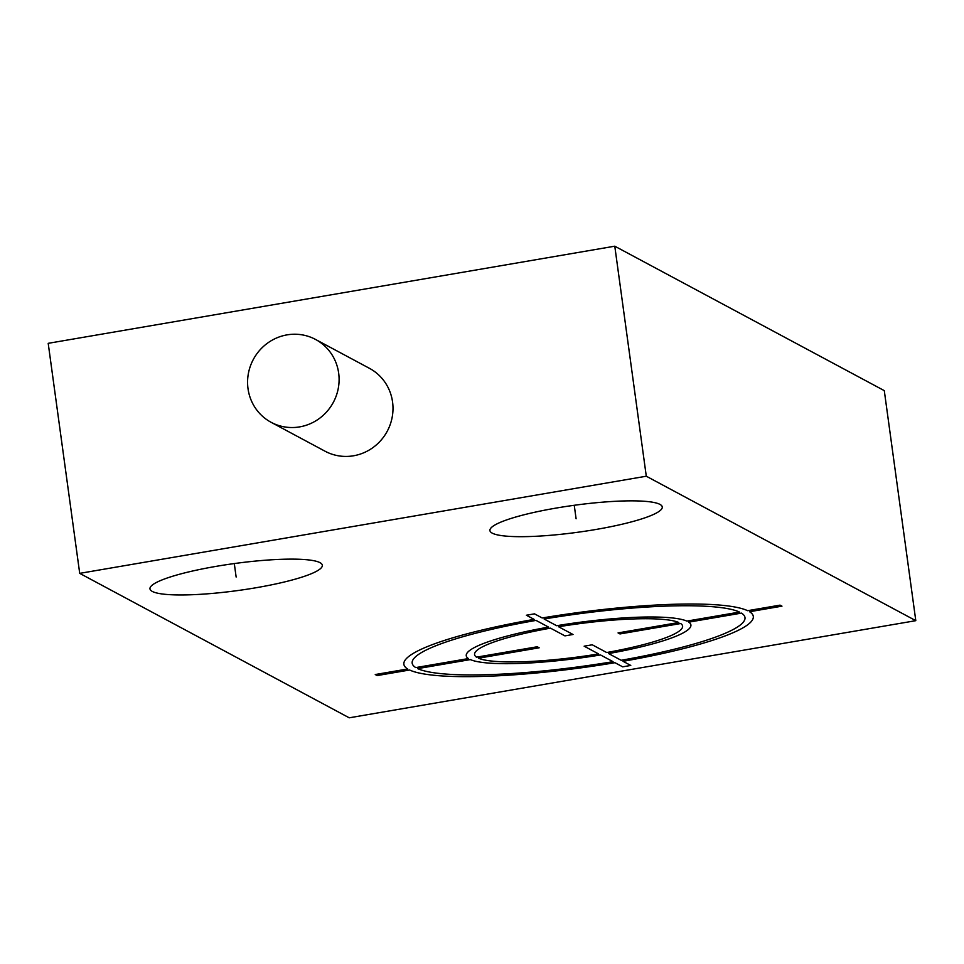 <?xml version="1.0" encoding="UTF-8"?>
<svg xmlns="http://www.w3.org/2000/svg" width="964" height="964" viewBox="0 0 964 964"><rect width="100%" height="100%" fill="white"/><g stroke="black" fill="none" stroke-linecap="round" stroke-linejoin="round"><path stroke-width="1.45" d="M614.779 246.194L884.289 390.637L915.8 620.671L349.221 717.806L79.711 573.363L48.2 343.329L614.779 246.194L646.29 476.216L915.8 620.671M79.711 573.363L646.29 476.216M271.125 422.316L325.037 451.212A47.019 45.392 -61.8 0 0 373.128 447.465A47.019 45.392 -61.8 0 0 392.565 402A47.019 45.392 -61.8 0 0 369.453 368.332L315.553 339.449A47.019 45.392 118.2 0 1 338.665 373.116A47.019 45.392 118.2 0 1 319.217 418.581A47.019 45.392 118.2 0 1 271.125 422.316A47.019 45.392 118.2 0 1 248.013 388.649A47.019 45.392 118.2 0 1 267.462 343.184A47.019 45.392 118.2 0 1 315.553 339.449M596.041 529.453A86.977 13.604 172.2 0 0 662.268 506.956A86.977 13.604 172.2 0 0 556.144 508.076A86.977 13.604 172.2 0 0 489.917 530.562A86.977 13.604 172.2 0 0 596.041 529.453M256.087 587.739A86.977 13.604 172.2 0 0 322.325 565.241A86.977 13.604 172.2 0 0 216.201 566.35A86.977 13.604 172.2 0 0 149.974 588.847A86.977 13.604 172.2 0 0 256.087 587.739M377.165 675.571L409.604 670.004A176.352 27.582 172.2 0 0 614.96 662.702L622.684 666.835L630.769 665.449L623.057 661.316A176.352 27.582 172.2 0 0 749.546 611.73L781.973 606.163L780.045 605.139L747.618 610.694A176.352 27.582 172.2 0 0 542.202 617.972L534.49 613.839L526.392 615.237L534.104 619.37A176.352 27.582 172.2 0 0 407.676 668.98L375.249 674.535L377.165 675.571M415.773 667.594A167.965 26.269 -7.8 0 1 536.032 620.394L548.564 627.106A113.378 17.726 172.2 0 0 468.42 658.569L415.773 667.594M476.517 657.171A104.98 16.412 -7.8 0 1 550.48 628.142L564.928 635.879L573.026 634.493L558.578 626.757A104.98 16.412 -7.8 0 1 678.776 622.503L618.057 632.914L619.973 633.938L680.692 623.527A104.98 16.412 -7.8 0 1 606.681 652.532L592.245 644.796L584.148 646.181L598.584 653.929A104.98 16.412 -7.8 0 1 478.457 658.207L539.165 647.796L537.237 646.76L476.517 657.171M686.874 621.105A113.378 17.726 172.2 0 0 556.65 625.72L544.13 619.009A167.965 26.269 -7.8 0 1 739.521 612.08L686.874 621.105M741.449 613.116A167.965 26.269 -7.8 0 1 621.141 660.28L608.609 653.568A113.378 17.726 172.2 0 0 688.79 622.141L741.449 613.116M470.348 659.593A113.378 17.726 172.2 0 0 600.512 654.954L613.044 661.666A167.965 26.269 -7.8 0 1 417.701 668.618L470.348 659.593M574.243 505.281L576.098 518.765M234.3 563.566L236.144 577.038"/></g></svg>
